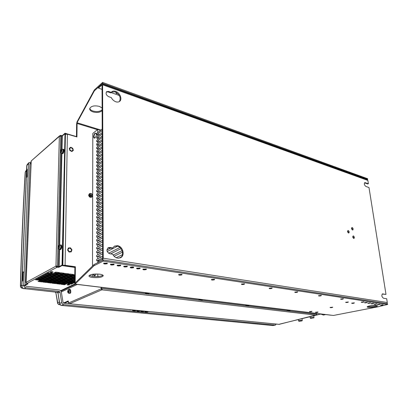 <?xml version="1.0" encoding="UTF-8"?>
<svg xmlns="http://www.w3.org/2000/svg" width="408" height="408" viewBox="0 0 408 408"><rect width="100%" height="100%" fill="white"/><g stroke="black" fill="none" stroke-linecap="round" stroke-linejoin="round"><path stroke-width="0.61" d="M107.248 263.716L107.263 263.14L103.663 263.18C103.52 264.017 104.713 264.195 107.248 263.716M114.011 264.731L114.041 264.16L110.476 264.205C110.318 265.027 111.491 265.205 114.011 264.731M120.666 265.73L120.712 265.159L117.172 265.22C117.014 266.026 118.177 266.2 120.666 265.73M127.214 266.715L127.276 266.149L123.767 266.22C123.609 267.01 124.756 267.179 127.214 266.715M140.01 268.637L140.097 268.082L136.634 268.173C136.486 268.933 137.608 269.091 140.01 268.637M146.258 269.576L146.355 269.025L142.922 269.127C142.774 269.872 143.886 270.025 146.258 269.576M181.82 274.916L181.988 274.39L178.684 274.543C178.556 275.211 179.602 275.334 181.82 274.916M214.368 279.806L214.598 279.301L211.405 279.5C211.298 280.092 212.282 280.194 214.368 279.806M244.27 284.294L244.555 283.815L241.465 284.045C241.368 284.58 242.301 284.662 244.27 284.294M271.83 288.436L272.172 287.982L269.168 288.232C269.086 288.711 269.974 288.777 271.83 288.436M297.32 292.261L297.707 291.832L294.78 292.103C294.714 292.531 295.56 292.582 297.32 292.261M320.963 295.815L321.392 295.402L318.536 295.688C318.48 296.07 319.291 296.116 320.963 295.815M342.955 299.115L343.419 298.722L340.629 299.018C340.583 299.365 341.358 299.401 342.955 299.115M363.462 302.195L363.951 301.823L361.223 302.124C361.187 302.435 361.932 302.461 363.462 302.195M366.741 302.69L367.241 302.318L364.522 302.619C364.487 302.93 365.226 302.95 366.741 302.69M369.99 303.175L370.49 302.807L367.781 303.108C367.751 303.414 368.485 303.435 369.99 303.175M373.203 303.659L373.708 303.292L371.01 303.598C370.974 303.894 371.708 303.914 373.203 303.659M376.375 304.133L376.885 303.771L374.197 304.077C374.167 304.373 374.896 304.388 376.375 304.133M379.517 304.608L380.032 304.246L377.354 304.552C377.324 304.842 378.043 304.858 379.517 304.608M382.622 305.072L383.143 304.715L380.47 305.021C380.445 305.306 381.164 305.322 382.622 305.072M353.909 303.215L354.379 302.848L351.671 303.139C351.64 303.455 352.385 303.481 353.909 303.215M347.927 302.343L348.391 301.971L345.663 302.262C345.632 302.583 346.387 302.614 347.927 302.343M332.291 307.515L332.719 307.173L330.077 307.438C330.067 307.744 330.801 307.77 332.291 307.515M317.628 312.36L318.026 312.049L315.466 312.288C315.476 312.579 316.195 312.599 317.628 312.36M311.63 311.62L312.013 311.304L309.437 311.544C309.448 311.84 310.177 311.865 311.63 311.62M102.954 275.216C100.812 276.456 97.369 276.859 92.621 276.435L89.265 275.39M99.685 274.196C102.005 274.543 103.198 275.069 103.265 275.772C102.01 277.353 98.461 277.935 92.621 277.511C90.25 277.17 89.026 276.639 88.949 275.92C90.214 274.334 93.794 273.758 99.685 274.196M376.849 305.485C374.264 306.444 371.311 306.826 368.001 306.622L367.557 306.541M376.446 305.403L377.4 305.832C377.691 306.689 370.755 307.856 368.118 307.408L367.129 306.974C366.802 306.133 373.81 304.939 376.446 305.403M102.127 109.793C99.986 111.608 96.946 112.016 92.998 111.022C91.163 110.395 90.071 109.528 89.729 108.426M102.133 110.685C99.991 112.496 96.946 112.904 92.998 111.909C90.846 111.16 89.74 110.135 89.668 108.839C90.826 106.075 94.069 105.254 99.409 106.386L102.122 108.043M60.741 247.789L60.731 248.482M65.448 134.298L67.402 134.176L65.086 265.302L62.842 265.496M100.934 130.06L77.01 122.726L94.365 90.851L94.37 89.918L77.02 121.859L77.01 122.726L77.092 123.466L97.425 129.683M76.459 136.808L76.617 123.874L77.092 123.466L76.928 136.94L67.402 134.176M77.02 121.859L76.617 123.874M94.37 89.918L102.597 82.421L102.602 83.365L367.7 179.398L367.593 178.709L102.597 82.421M94.365 90.851L102.602 83.365M367.078 179.658L367.7 179.398M64.581 265.572L65.086 265.302L75.383 266.755L74.873 267.021L64.581 265.572L64.586 265.256M94.11 264.506L94.11 265.654L103.249 261.12L103.244 259.952L94.11 264.506L75.092 283.05L74.965 284.152L74.679 282.938L74.873 267.021M74.679 282.938L75.189 282.693L75.383 266.755M75.429 282.724L75.169 282.974M103.249 261.12L387.6 304.495L377.461 306.913L333.453 315.455L75.077 284.095L94.11 265.654M103.244 259.952L387.473 303.7L387.6 304.495M130.305 267.179C130.045 267.969 131.162 268.138 133.661 267.684C133.936 266.888 132.814 266.72 130.305 267.179M333.453 315.455L74.965 284.152M71.273 150.996C69.166 149.328 69.187 148.242 71.323 147.742C73.425 149.404 73.404 150.491 71.273 150.996M69.743 251.756C67.509 250.175 67.524 248.957 69.799 248.1C72.027 249.676 72.007 250.894 69.743 251.756M351.482 228.516C352.298 230.341 352.864 230.494 353.19 228.98C352.379 227.159 351.808 227.006 351.482 228.516M351.594 228.761L352.226 229.48L352.4 228.98L351.767 228.266L351.594 228.761M351.635 228.388L352.043 229.469M352.823 237.206L353.45 237.925L353.629 237.415L353.002 236.696L352.823 237.206M352.869 236.819L353.272 237.91M352.711 236.971C353.527 238.802 354.098 238.95 354.425 237.41C353.608 235.579 353.037 235.436 352.711 236.971M347.631 231.769L348.274 232.494L348.452 231.984L347.81 231.265L347.631 231.769M347.677 231.387L348.09 232.484M347.509 231.525C348.335 233.366 348.916 233.519 349.248 231.984C348.432 230.148 347.851 229.995 347.509 231.525M111.445 92.106L115.127 91.866C119.784 94.569 121.207 97.793 119.391 101.546M111.236 92.366L111.71 91.841C112.756 90.989 114.087 90.831 115.699 91.377C119.921 92.713 122.543 99.221 119.697 101.322C118.677 102.127 117.382 102.281 115.821 101.771C113.858 101.026 112.348 99.629 111.282 97.588L108.671 96.676C106.213 95.232 105.519 93.57 106.59 91.688L108.63 91.443L111.236 92.366L110.67 92.861L108.064 91.938L106.335 91.968M114.215 246.284L116.882 246.004C122.211 246.651 124.669 255.592 120.141 257.922M112.628 247.952L114.515 246.111L117.509 245.682C123.022 246.35 125.338 255.739 120.467 257.779L117.657 258.167C115.51 257.744 113.852 256.433 112.684 254.23L109.823 253.766C106.697 252.129 106.172 250.104 108.242 247.692L109.778 247.467L112.628 247.952L112.006 248.273L107.947 247.875M102.607 84.788L103.239 258.203L102.316 260.416L98.629 262.252L98.629 261.1L102.311 259.253L102.617 258.514L102.046 85.292L101.765 85.073L98.445 88.087L98.445 87.144L102.26 83.951L102.607 84.788L367.863 180.433L367.353 179.76L102.275 83.956M131.825 267.245L132.427 267.337M386.973 303.623L387.284 302.512L386.687 298.753L383.484 298.233C381.725 296.835 381.393 295.387 382.5 293.887L385.999 294.418L382.189 294.061M385.999 294.418L368.995 187.537L365.9 186.456C364.339 185.166 363.967 183.886 364.772 182.611L368.388 183.717L367.766 183.977L364.502 182.835M368.388 183.717L367.863 180.433M98.445 88.087L102.061 89.367M111.022 92.55L119.32 95.492M116.367 92.458L115.948 93.024M92.565 195.661L91.571 197.166C90.025 197.625 89.051 196.936 88.643 195.106L89.454 193.754M90.821 195.906L90.178 194.999L90.433 194.483L91.662 195.345L91.402 195.865L90.178 195.009M71.941 249.773L70.472 247.829L68.299 247.977L67.59 250.079L69.064 252.032L71.242 251.869L71.941 249.773M71.874 151.506L73.323 150.389L72.746 148.257L70.722 147.232L69.268 148.339L69.844 150.481L71.874 151.506M117.142 93.264L116.448 93.014L117.142 93.264M117.581 93.361L117.535 93.401C116.464 93.723 115.974 93.549 116.056 92.876L116.698 92.672M103.933 263.073L103.821 263.119C103.688 263.884 104.774 264.047 107.09 263.614L106.983 263.033M105.856 263.425L105.065 263.308L105.856 263.425M371.112 303.542C371.107 303.807 371.775 303.822 373.116 303.593L373.58 303.256M372.54 303.506L372.173 303.45L372.54 303.506M294.913 292.036C294.831 292.429 295.601 292.48 297.223 292.184L297.549 291.781M296.478 292.072L296.009 292.006L296.478 292.072M345.77 302.206L347.157 302.399L348.264 301.935M378.512 304.404L379.001 304.394L378.512 304.404M377.451 304.495C377.456 304.756 378.114 304.771 379.435 304.541L379.909 304.215M375.36 303.929L375.855 303.919L375.36 303.929M374.299 304.021C374.299 304.286 374.962 304.302 376.293 304.067L376.762 303.741M269.305 288.16C269.198 288.604 270.004 288.665 271.723 288.354L272.003 287.926M270.922 288.232L270.412 288.155L270.922 288.232M315.562 312.242L317.909 312.013M316.94 312.222L316.552 312.171L316.94 312.222M309.539 311.493C309.57 311.758 310.238 311.778 311.544 311.554L311.896 311.268M310.921 311.477L310.529 311.431L310.921 311.477M318.653 295.627C318.602 295.973 319.342 296.014 320.872 295.739L321.244 295.356M320.183 295.637L319.745 295.57L320.183 295.637M380.572 304.97L382.541 305.005L383.061 304.689M381.985 304.924L381.628 304.868L381.985 304.924M331.199 307.311L331.704 307.306L331.199 307.311M330.179 307.382C330.194 307.658 330.868 307.678 332.204 307.448L332.596 307.137M351.772 303.083C351.767 303.368 352.451 303.389 353.823 303.149L354.251 302.812M353.216 303.057L352.828 303.001L353.216 303.057M340.736 298.957L342.868 299.044L343.281 298.687M342.225 298.947L341.817 298.885L342.225 298.947M365.69 302.476L366.195 302.471L365.69 302.476M364.625 302.563C364.619 302.838 365.298 302.858 366.659 302.619L367.113 302.282M361.33 302.068C361.32 302.348 361.998 302.369 363.375 302.129L363.824 301.787M362.778 302.037L362.396 301.981L362.778 302.037M368.949 302.965L369.454 302.955L368.949 302.965M367.883 303.057C367.878 303.328 368.557 303.343 369.908 303.108L370.362 302.772M117.417 265.124L117.351 265.154C117.162 265.899 118.218 266.057 120.513 265.628L120.442 265.062M119.314 265.45L118.549 265.333L119.314 265.45M125.134 266.322L125.955 266.373L125.134 266.322M124.001 266.123L123.95 266.149C123.741 266.878 124.777 267.036 127.067 266.613L127.01 266.052M242.734 283.999L243.387 284.009L242.734 283.999M241.618 283.968C241.48 284.463 242.321 284.544 244.152 284.208L244.372 283.759M212.701 279.485L213.394 279.505L212.701 279.485M211.584 279.419C211.4 279.975 212.287 280.072 214.241 279.715L214.394 279.235M143.147 269.03C142.861 269.734 143.851 269.882 146.115 269.479L146.105 268.933M144.993 269.311L144.274 269.198L144.993 269.311M130.483 267.107L130.453 267.123C130.213 267.847 131.233 268 133.513 267.582L133.472 267.026M132.355 267.408L131.616 267.296L132.355 267.408M178.882 274.457L178.633 274.696C179.173 275.135 180.188 275.176 181.688 274.824L181.886 274.349M182.029 274.523L181.764 274.309M180.005 274.569L180.744 274.599L180.005 274.569M136.864 268.076L136.848 268.087C136.588 268.801 137.593 268.949 139.862 268.535L139.837 267.99M138.725 268.367L137.996 268.255L138.725 268.367M111.863 264.328L112.705 264.384L111.863 264.328M110.731 264.109L110.639 264.144C110.481 264.899 111.552 265.057 113.852 264.629L113.766 264.058M64.362 303.236L68.141 301.594L68.493 302.818M68.218 301.119L63.546 303.134M290.297 310.269L316.659 313.558L316.751 314.318L316.251 315.221L314.762 315.313L279.169 324.335M69.324 303.664L68.748 302.894L100.97 288.915L101.862 289.833L102.383 288.599L145.88 293.821M63.403 303.062L68.192 300.961L68.748 302.894M101.23 288.798L101.679 288.757L100.97 288.915L101.23 288.798L100.97 287.303M61.307 291.939L77.275 284.432M101.23 287.334L101.215 288.604L102.122 288.716L101.475 288.492L101.48 287.365M101.215 288.604L101.475 288.492M136.563 310.345L136.547 310.789L136.981 310.952M139.613 310.978L136.547 310.789M139.602 311.253L139.613 310.82L137.2 310.697L136.976 311.228L139.602 311.253L136.976 311.228M144.559 311.131L144.544 311.574L144.978 311.732M147.574 311.753L144.544 311.574M147.569 312.028L147.579 311.6L145.197 311.483L144.968 312.008L147.569 312.028L144.968 312.008M140.581 310.738L140.566 311.182L141 311.345M143.611 311.365L140.566 311.182M143.606 311.646L140.989 311.62L143.386 311.738L143.616 311.212L141.005 311.192M132.503 309.947L132.488 310.391L132.926 310.554M135.568 310.58L132.488 310.391M135.563 310.86L135.573 310.427L133.141 310.304L132.916 310.83L135.563 310.86L132.916 310.83M148.119 311.686L148.838 311.549M130.626 309.764L129.917 309.907M289.542 310.697L288.563 310.672L287.977 310.886L288.742 310.967L289.537 310.697M288.742 310.967L287.181 310.646L289.598 310.182M288.951 310.789L288.568 310.82M290.098 310.243L290.205 310.488L289.012 310.932M287.064 309.901L287.181 310.646M288.568 310.672L288.568 310.957M247.126 305.714L246.713 305.964L247.386 306.01L248.288 305.72L247.126 305.714M245.999 305.791L246.738 305.276L248.294 305.174M248.176 305.786L247.911 305.827M247.855 305.832L247.141 305.888M248.855 305.24L249.007 305.541L247.936 305.959M200.935 300.018L199.838 300.242L200.955 300.375L201.623 300.196L200.935 300.018M200.466 300.242L198.997 299.9L201.47 299.492M202.108 299.569L202.327 299.951L200.675 300.426M201.139 300.242L200.461 300.288M147.773 293.587L146.406 293.735L147.41 293.99L148.17 293.862L147.773 293.587M148.685 293.092L149.18 293.383L148.991 293.571L146.773 294.01L145.559 293.694L145.631 293.281L147.946 293M147.757 293.852L147.4 293.877M147.676 293.587L147.727 293.847M147.39 293.719L147.41 293.99M67.942 290.71L67.856 291.944L68.508 292.332L68.631 291.047L67.942 290.71M67.856 292.48L67.651 291.098L68.386 289.624L69.268 290.45L69.146 293.01L68.672 293.316L67.856 292.48M68.386 289.624L69.243 289.476L70.161 290.328C70.558 291.934 70.349 292.924 69.538 293.301L68.672 293.316M68.595 291.108L68.177 291.077M68.457 291.389L67.942 291.414M69.773 289.685L70.416 290.43C70.747 291.654 70.62 292.505 70.028 292.995M69.131 289.491C69.666 288.956 70.156 289.18 70.599 290.165C71.043 292.551 70.65 293.597 69.426 293.306M96.334 134.477L96.15 133.416C94.977 132.559 94.146 133.63 93.646 136.634C93.718 137.97 94.141 138.424 94.921 138.001C95.773 137.231 96.242 136.058 96.334 134.477M96.217 133.584L95.844 133.258C94.824 133.431 94.207 134.548 93.983 136.598L94.574 137.991L95.033 137.909M99.572 260.625L97.767 260.35L97.767 262.686M101.327 256.923L97.762 256.362L97.767 258.733L96.701 259.274L96.701 260.885L97.767 260.35M101.235 252.955L97.762 252.394L97.762 254.75L96.701 255.301L96.701 256.907L97.762 256.362M101.148 249.002L97.757 248.436L97.762 250.787L96.701 251.343L96.701 252.945L97.762 252.394M101.067 245.07L97.757 244.504L97.757 246.84L96.701 247.406L96.701 249.002L97.757 248.436M100.985 241.154L97.757 240.587L97.757 242.913L96.701 243.489L96.701 245.075L97.757 244.504M100.909 237.252L97.752 236.686L97.752 239.001L96.701 239.583L96.701 241.164L97.757 240.587M100.832 233.371L97.752 232.8L97.752 235.11L96.701 235.702L96.701 237.272L97.752 236.686M100.766 229.505L97.747 228.934L97.747 231.234L96.701 231.831L96.701 233.396L97.752 232.8M100.694 225.66L97.747 225.089L97.747 227.373L96.701 227.98L96.701 229.541L97.747 228.934M100.628 221.825L97.742 221.253L97.747 223.533L96.701 224.145L96.701 225.695L97.747 225.089M100.567 218.01L97.742 217.439L97.742 219.703L96.701 220.33L96.701 221.876L97.742 221.253M100.506 214.21L97.736 213.639L97.742 215.898L96.701 216.526L96.701 218.066L97.742 217.439M100.45 210.431L97.736 209.855L97.736 212.104L96.701 212.741L96.701 214.276L97.736 213.639M100.394 206.667L97.736 206.091L97.736 208.33L96.701 208.972L96.701 210.497L97.736 209.855M100.337 202.914L97.731 202.343L97.731 204.571L96.701 205.224L96.701 206.744L97.736 206.091M100.286 199.181L97.731 198.609L97.731 200.828L96.701 201.486L96.701 203L97.731 202.343M100.184 191.765L97.726 191.189L97.726 193.387L96.706 194.065L96.706 195.565L97.726 194.891L97.731 197.1L96.701 197.768L96.701 199.272L97.731 198.609M100.138 188.078L97.726 187.501L97.726 189.695L96.706 190.378L96.706 191.872L97.726 191.189M100.088 184.406L97.721 183.835L97.721 186.012L96.706 186.706L96.706 188.19L97.726 187.501M100.047 180.754L97.721 180.178L97.721 182.351L96.706 183.049L96.706 184.528L97.721 183.835M100.001 177.113L97.716 176.542L97.721 178.704L96.706 179.408L96.706 180.882L97.721 180.178M99.96 173.492L97.716 172.921L97.716 175.073L96.706 175.782L96.706 177.251L97.716 176.542M99.919 169.881L97.711 169.31L97.716 171.452L96.706 172.176L96.706 173.635L97.716 172.921M99.878 166.291L97.711 165.719L97.711 167.851L96.706 168.581L96.706 170.034L97.711 169.31M99.843 162.71L97.711 162.144L97.711 164.266L96.706 165L96.706 166.449L97.711 165.719M99.802 159.151L97.706 158.579L97.706 160.696L96.706 161.435L96.706 162.879L97.711 162.144M99.766 155.601L97.706 155.035L97.706 157.141L96.706 157.891L96.706 159.324L97.706 158.579M99.731 152.072L97.701 151.501L97.706 153.602L96.706 154.357L96.706 155.785L97.706 155.035M99.695 148.553L97.701 147.987L97.701 150.073L96.706 150.838L96.706 152.261L97.701 151.501M99.664 145.049L97.701 144.483L97.701 146.564L96.706 147.329L96.706 148.752L97.701 147.987M99.629 141.561L97.696 140.995L97.696 143.065L96.706 143.84L96.706 145.253L97.701 144.483M99.598 138.088L97.696 137.522L97.696 139.587L96.706 140.367L96.706 141.775L97.696 140.995M99.567 134.625L97.691 134.064L97.696 136.119L96.706 136.904L96.706 138.307L97.696 137.522M102.189 129.045L96.706 133.457L97.691 132.666L97.691 129.469L100.572 130.351M92.468 276.41L92.473 274.293M92.494 266.082L92.81 133.426L97.691 129.469M99.251 276.395L97.777 276.201L97.772 274.023M93.784 274.125L94.687 275.624L95.324 275.395M93.417 274.166C93.682 275.762 94.284 276.211 95.212 275.512L96.043 273.992M102.194 130.458L96.706 134.854L96.706 133.457L96.706 134.854L97.691 134.064M96.91 276.604L97.777 276.201M100.235 195.463L97.726 194.891M102.204 132.529L96.706 136.904L96.706 138.307L102.209 133.946M102.214 136.027L96.706 140.367L96.706 141.775L102.219 137.445M102.224 139.536L96.706 143.84L96.706 145.253L102.23 140.964M102.24 143.065L96.706 147.329L96.706 148.752L102.24 144.498M102.25 146.605L96.706 150.838L96.706 152.261L102.255 148.043M102.26 150.159L96.706 154.357L96.706 155.785L102.265 151.608M102.27 153.729L96.706 157.891L96.706 159.324L102.275 155.183M102.286 157.32L96.706 161.435L96.706 162.879L102.291 158.778M102.296 160.92L96.706 165L96.706 166.449L102.301 162.384M102.306 164.536L96.706 168.581L96.706 170.034L102.311 166.01M102.321 168.173L96.706 172.176L96.706 173.635L102.326 169.646M102.332 171.819L96.706 175.782L96.706 177.251L102.337 173.303M102.347 175.486L96.706 179.408L96.706 180.882L102.347 176.975M102.357 179.163L96.706 183.049L96.706 184.528L102.362 180.662M102.367 182.861L96.706 186.706L96.706 188.19L102.372 184.365M102.383 186.573L96.706 190.378L96.706 191.872L102.388 188.083M102.393 190.301L96.706 194.065L96.706 195.565L102.398 191.816M102.408 194.045L96.701 197.768L96.701 199.272L102.413 195.57M102.418 197.809L96.701 201.486L96.701 203L102.423 199.339M102.428 201.588L96.701 205.224L96.701 206.744L102.433 203.123M102.444 205.382L96.701 208.972L96.701 210.497L102.449 206.922M102.454 209.192L96.701 212.741L96.701 214.276L102.459 210.742M102.469 213.017L96.701 216.526L96.701 218.066L102.474 214.577M102.479 216.862L96.701 220.33L96.701 221.876L102.484 218.428M102.495 220.728L96.701 224.145L96.701 225.695L102.5 222.294M102.505 224.604L96.701 227.98L96.701 229.541L102.51 226.18M102.52 228.5L96.701 231.831L96.701 233.396L102.525 230.087M102.53 232.417L96.701 235.702L96.701 237.272L102.536 234.008M102.546 236.344L96.701 239.583L96.701 241.164L102.551 237.946M102.556 240.297L96.701 243.489L96.701 245.075L102.561 241.903M102.571 244.264L96.701 247.406L96.701 249.002L102.576 245.876M102.587 248.248L96.701 251.343L96.701 252.945L102.592 249.864M102.597 252.251L96.701 255.301L96.701 256.907L102.602 253.878M107.197 251.517L117.596 246.177M110.711 248.054L106.916 250.017M102.612 256.27L96.701 259.274L96.701 260.885L102.617 257.907M110.583 253.888L120.982 248.645M119.901 247.488L108.569 253.246M114.128 256.265L122.477 252.129M122.074 250.614L113.159 255.056M118.692 258.228L121.278 256.974M122.405 254.699L116.204 257.728M348.08 231.882L347.789 232.198M27.157 169.024L26.571 176.996C26.719 177.577 26.897 177.409 27.107 176.501L27.157 169.024M26.984 177.092L26.571 176.996M25.143 285.416L25.816 286.207L59.231 289.971C60.348 290.19 61.047 290.884 61.328 292.057L63.072 302.547L63.699 303.17L69.411 303.731M31.105 162.216L29.009 162.588L28.57 163.674L23.664 285.08C23.761 286.533 24.511 287.416 25.923 287.727L59.328 291.434L59.956 292.062L61.7 302.573C61.98 303.756 62.679 304.445 63.796 304.643L275.242 325.074L276.298 324.074M30.289 163.414L29.952 163.873L25.143 285.391M29.009 162.588L27.285 164.393L26.719 165.74M22.858 272.636L22.476 281.148L22.858 280.245L23.185 272.253M23.174 272.009C22.935 271.6 22.751 271.799 22.629 272.605M28.57 163.674L26.857 165.47L21.869 285.998C21.95 287.451 22.7 288.329 24.118 288.629L57.176 292.306L57.824 293.061M25.923 287.727L24.118 288.629L57.37 292.281L57.997 292.903L59.548 303.496C60.047 304.827 60.746 305.475 61.639 305.444L272.906 325.553L61.639 305.444M59.956 292.062L57.997 292.903L59.721 303.353C59.991 304.536 60.69 305.225 61.817 305.419L63.796 304.643M275.242 325.074L272.462 325.574M61.7 302.573L59.548 303.496M59.328 291.434L57.181 292.312M23.664 285.08L21.731 286.166C22.012 287.788 22.746 288.619 23.939 288.66M23.032 288.385L22.562 288.334C21.201 288.079 20.476 287.278 20.4 285.947L20.568 285.712C20.619 287.15 21.354 288.017 22.766 288.303L22.909 288.318M20.4 285.947C21.445 246.121 23.047 208.218 25.194 172.242L25.352 171.967C23.205 207.958 21.609 245.871 20.568 285.712L21.772 285.131M59.599 304.75C58.492 304.582 57.808 303.97 57.543 302.909L57.732 302.695C57.987 303.863 58.675 304.541 59.797 304.725L60.246 304.812M57.543 302.909L55.83 292.46L57.732 302.695L59.313 302.088M55.641 292.138L55.83 292.46L56.401 292.225M60.302 136.165L60.726 135.793L60.715 136.236L59.338 136.369L59.558 135.869L60.741 135.349L60.726 135.793L61.736 136.083M59.777 136.185L60.282 135.747L60.272 136.16M27.275 283.774L23.715 285.692L27.285 283.774M29.942 164.123L31.064 163.144L29.942 164.118M31.222 161.247L26.097 282.601M56.003 266.46L56.467 266.006M57.207 265.985L56.462 266.21M56.411 267.082L57.436 266.531L57.452 266.011L57.436 266.526L59.175 266.603L59.588 249.421M60.741 248.508L60.629 248.141M60.925 246.503L61.159 246.192M62.016 149.165L62.332 135.997L64.999 133.681L65.459 133.814L62.526 265.139L62.031 265.067L59.175 266.603M60.741 135.349L62.113 135.747L65.01 133.232L62.031 265.067M60.7 248.579L60.42 248.605M62.332 135.997L60.726 135.798M60.715 136.236L57.452 266.011L55.962 266.138L56.931 267.311L58.915 267.255L62.016 265.593L62.026 265.072L58.925 266.74L57.436 266.531M41.611 276.389L45.467 276.884L43.666 277.838L39.821 277.348L41.611 276.389M44.732 276.787L43.682 277.348L40.571 276.95M43.682 277.348L43.666 277.838M46.425 277.007L50.24 277.496L48.425 278.445L44.62 277.96L46.425 277.007M49.501 277.404L48.44 277.955L45.375 277.562M48.44 277.955L48.425 278.445M54.213 278.011L53.147 278.557L53.137 279.046L49.373 278.567L51.189 277.619L54.963 278.108L53.137 279.046M53.147 278.557L50.128 278.174M58.88 278.613L57.808 279.154L57.798 279.643L54.07 279.164L55.901 278.225L59.639 278.71L57.798 279.643M57.808 279.154L54.835 278.776M58.828 272.519L57.691 273.115L54.58 272.697M57.676 273.615L53.82 273.095L55.712 272.095L59.583 272.62L57.676 273.615L57.691 273.115M60.542 272.753L64.372 273.268L62.455 274.258L58.635 273.743L60.542 272.753M63.612 273.166L62.465 273.758L59.4 273.345M62.465 273.758L62.455 274.258M65.321 273.401L69.11 273.911L67.177 274.89L63.403 274.385L65.321 273.401M68.345 273.809L67.187 274.395L64.173 273.987M67.187 274.395L67.177 274.89M62.924 274.63L66.698 275.135L64.79 276.099L61.027 275.599L62.924 274.63M65.933 275.033L64.801 275.609L61.797 275.206M64.801 275.609L64.79 276.099M58.16 273.992L61.975 274.502L60.083 275.476L56.279 274.972L58.16 273.992M61.22 274.4L60.093 274.982L57.043 274.574M60.093 274.982L60.083 275.476M56.452 273.763L55.335 274.349L52.234 273.936M55.325 274.844L51.479 274.334L53.351 273.345L57.207 273.86L55.325 274.844L55.335 274.349M51.638 273.115L50.526 273.707L47.379 273.289M50.51 274.207L46.624 273.692L48.486 272.697L52.382 273.217L50.51 274.207L50.526 273.707M60.557 275.844L64.316 276.338L62.429 277.292L58.681 276.803L60.557 275.844M63.556 276.241L62.444 276.803L59.446 276.41M62.444 276.803L62.429 277.292M55.809 275.216L59.609 275.716L57.737 276.68L53.948 276.185L55.809 275.216M58.854 275.619L57.752 276.185L54.708 275.788M57.752 276.185L57.737 276.68M54.106 274.992L53.009 275.563L49.919 275.16M52.994 276.058L49.164 275.558L51.015 274.579L54.856 275.089L52.994 276.058L53.009 275.563M49.307 274.355L48.215 274.936L45.079 274.523M48.2 275.431L44.329 274.926L46.165 273.941L50.046 274.451L48.2 275.431L48.215 274.936M58.217 277.042L61.965 277.532L60.098 278.475L56.36 277.991L58.217 277.042M61.205 277.43L60.114 277.986L57.125 277.598M60.114 277.986L60.098 278.475M53.484 276.425L57.273 276.92L55.422 277.868L51.648 277.384L53.484 276.425M56.523 276.823L55.437 277.379L52.408 276.986M55.437 277.379L55.422 277.868M51.791 276.206L50.709 276.767L47.634 276.369M50.699 277.262L46.879 276.767L48.705 275.803L52.535 276.303L50.699 277.262L50.709 276.767M47.007 275.579L45.936 276.15L42.809 275.742M45.92 276.644L42.065 276.145L43.875 275.171L47.746 275.675L45.92 276.644L45.936 276.15M39.377 277.588L43.217 278.077L41.438 279.021L37.607 278.536L39.377 277.588M42.488 277.986L41.458 278.531L38.352 278.139M41.458 278.531L41.438 279.021M44.176 278.2L47.976 278.679L46.181 279.618L42.391 279.138L44.176 278.2M47.236 278.587L46.196 279.128L43.141 278.746M46.196 279.128L46.181 279.618M51.933 279.184L50.888 279.725L50.878 280.209L47.124 279.735L48.919 278.802L52.683 279.281L50.878 280.209M50.888 279.725L47.879 279.342M56.585 279.776L55.534 280.311L55.519 280.796L51.811 280.327L53.616 279.398L57.339 279.873L55.519 280.796M55.534 280.311L52.571 279.934M37.169 278.776L40.999 279.256L39.239 280.189L35.419 279.715L37.169 278.776M40.265 279.164L39.255 279.699L36.164 279.317M39.255 279.699L39.239 280.189M41.947 279.373L45.737 279.852L43.962 280.775L40.188 280.306L41.947 279.373M44.997 279.755L43.982 280.291L40.933 279.908M43.982 280.291L43.962 280.775M49.684 280.347L48.654 280.877L48.644 281.357L44.905 280.893L46.68 279.97L50.429 280.439L48.644 281.357M48.654 280.877L45.655 280.5M54.32 280.928L53.285 281.454L53.27 281.933L49.572 281.474L51.357 280.556L55.07 281.02L53.27 281.933M53.285 281.454L50.332 281.081M52.076 282.066L51.061 282.581L51.046 283.06L47.359 282.606L49.128 281.699L52.826 282.158L51.046 283.06M51.061 282.581L48.118 282.219M47.456 281.495L46.451 282.015L46.435 282.494L42.707 282.035L44.462 281.122L48.2 281.586L46.435 282.494M46.451 282.015L43.462 281.642M39.749 280.536L43.523 281.005L41.774 281.918L38.01 281.459L39.749 280.536M42.789 280.913L41.789 281.438L38.755 281.066M41.789 281.438L41.774 281.918M62.837 283.402L66.422 283.846L64.612 284.723L61.037 284.284L62.837 283.402M65.657 283.749L64.622 284.254L61.807 283.907M64.622 284.254L64.612 284.723M61.175 283.193L60.149 283.703L57.288 283.351M60.134 284.172L56.523 283.728L58.313 282.841L61.934 283.29L60.134 284.172L60.149 283.703M56.651 282.632L55.626 283.142L52.729 282.785M55.615 283.621L51.964 283.172L53.744 282.275L57.406 282.729L55.615 283.621L55.626 283.142M58.905 281.505L57.865 282.025L54.958 281.663M57.854 282.504L54.193 282.045L55.993 281.137L59.665 281.602L57.854 282.504L57.865 282.025M63.449 282.076L62.398 282.591L59.532 282.234M62.388 283.065L58.762 282.616L60.578 281.714L64.209 282.173L62.388 283.065L62.398 282.591M65.117 282.285L68.712 282.734L66.881 283.626L63.291 283.178L65.117 282.285M67.942 282.637L66.886 283.152L64.066 282.8M66.886 283.152L66.881 283.626M69.605 282.846L73.17 283.295L71.323 284.177L67.774 283.733L69.605 282.846M72.394 283.198L71.334 283.708L68.549 283.361M71.334 283.708L71.323 284.177M61.19 280.362L60.129 280.893L57.212 280.525M60.119 281.372L56.442 280.908L58.267 279.99L61.95 280.459L60.119 281.372L60.129 280.893M65.744 280.944L64.678 281.469L61.802 281.102M64.668 281.943L61.032 281.489L62.868 280.577L66.514 281.041L64.668 281.943L64.678 281.469M67.417 281.153L71.028 281.612L69.171 282.515L65.576 282.061L67.417 281.153M70.258 281.515L69.181 282.035L66.351 281.678M69.181 282.035L69.171 282.515M72.706 281.352L74.695 281.602M74.689 282.096L73.639 282.601L73.634 283.075L70.069 282.627L71.925 281.729L74.689 282.081M73.639 282.601L70.849 282.249M74.72 279.347L73.848 279.771L70.997 279.398M73.848 279.771L73.843 280.25L70.222 279.781L72.109 278.853L74.725 279.194M70.426 278.633L69.319 279.179L66.422 278.807M69.309 279.664L65.647 279.189L67.524 278.256L71.196 278.735L69.309 279.664L69.319 279.179M61.032 278.593L62.893 277.654L66.601 278.139L64.729 279.072L61.032 278.593M65.841 278.037L64.739 278.587L61.802 278.205M64.739 278.587L64.729 279.072M74.73 278.419L73.364 278.241M74.725 278.904L72.583 278.623L74.741 277.715M72.808 277.46L71.681 278.016L68.773 277.634M71.67 278.501L67.998 278.021L69.896 277.078L73.578 277.562L71.67 278.501L71.681 278.016M63.362 277.415L65.249 276.461L68.972 276.955L67.075 277.904L63.362 277.415M68.202 276.853L67.085 277.415L64.138 277.027M67.085 277.415L67.075 277.904M74.756 276.502L74.067 276.838L71.155 276.451M74.067 276.838L74.062 277.328L70.375 276.838L72.298 275.885L74.761 276.211M65.724 276.221L67.636 275.257L71.369 275.757L69.452 276.716L65.724 276.221M70.599 275.655L69.457 276.226L66.499 275.834M69.457 276.226L69.452 276.716M68.116 275.017L70.049 274.038L73.797 274.548L71.854 275.517L68.116 275.017M73.022 274.441L71.859 275.023L68.891 274.625M71.859 275.023L71.854 275.517M74.771 275.415L73.562 275.252M74.761 275.91L72.782 275.645L74.776 274.681M63.5 279.205L62.419 279.745L59.492 279.373M62.409 280.23L58.721 279.76L60.568 278.827L64.265 279.307L62.409 280.23L62.419 279.745M68.07 279.796L66.983 280.332L64.102 279.959M66.973 280.811L63.327 280.347L65.183 279.424L68.84 279.893L66.973 280.811L66.983 280.332M69.748 280.01L73.369 280.48L71.492 281.387L67.881 280.928L69.748 280.01M72.593 280.378L71.502 280.908L68.661 280.546M71.502 280.908L71.492 281.387M26.591 283.325L26.576 283.688L27.999 283.861L23.837 286.095M59.558 135.869L31.238 160.93L59.338 136.369L55.962 266.138L26.081 282.392L26.994 283.463L26.576 283.688M74.868 267.444L62.016 265.593M64.775 265.47L62.026 265.072M74.7 281.321L73.175 281.122M74.689 281.795L72.394 281.5L74.705 280.648M52.974 272.238C51.28 272.554 50.398 272.437 50.337 271.881C52.035 271.565 52.918 271.682 52.974 272.238M69.538 284.886C67.957 285.166 67.157 285.065 67.147 284.59C68.733 284.31 69.533 284.407 69.538 284.886M74.751 276.986L74.062 277.328M74.715 279.827L73.843 280.25M74.684 282.571L73.634 283.075M60.644 290.695L74.807 283.978M29.998 163.669L31.085 162.726M62.302 136.022L64.999 133.676L66.32 134.064M65.01 133.232L76.464 136.598M62.113 135.747L62.108 136.088M22.904 279.057L23.083 271.993L24.016 272.116M22.899 279.194L22.567 279.154L23.083 271.993M60.991 291.144L75.623 284.228M67.59 284.534L69.105 284.534M67.738 284.509L67.264 284.667C67.269 284.952 67.83 285.054 68.947 284.968L69.431 284.667L67.738 284.509M67.616 284.463C69.559 284.412 70.038 284.595 69.069 285.014C67.131 285.059 66.652 284.876 67.616 284.463M50.811 271.82L52.515 271.84M51.383 271.743L50.49 271.957C50.383 272.233 50.867 272.371 51.933 272.376L52.836 271.988L51.383 271.743M51.326 271.682C53.382 271.84 53.601 272.09 51.984 272.437C49.934 272.279 49.715 272.029 51.326 271.682M60.746 151.888L61.373 150.97L61.261 149.966L60.588 150.776L60.68 151.863M61.027 149.66L61.817 149.129L62.057 151.281L60.823 152.893L60.425 152.006M61.72 153.214L61.736 153.219C63.072 152.261 63.419 150.955 62.766 149.313L63.204 149.17C64.331 149.45 63.169 153.964 62.072 153.571L61.715 153.209M62.664 149.292L61.776 149.119M60.823 152.893L61.736 153.219M61.027 151.215L60.67 151.159M61.363 151.001L60.568 150.863M63.062 149.654L63.072 149.654C63.648 151.052 63.352 152.194 62.195 153.082M63.52 149.257L63.577 149.272C64.704 149.552 63.541 154.061 62.439 153.673L62.398 153.658M58.217 246.6L58.313 247.967L58.512 247.386L58.961 247.325L58.925 246.024L58.217 246.6M58.222 246.315L58.451 245.738L59.553 245.116L59.685 247.738L58.568 249.048L58.023 247.967M59.288 244.994L60.562 245.208C61.159 247.1 60.818 248.457 59.537 249.283L59.527 249.283M58.966 247.207L58.267 247.146M58.941 247.386L58.512 247.386M60.246 245.075L61.032 245.024C61.71 247.1 61.338 248.63 59.92 249.619L59.486 249.273M60.772 244.887L61.424 245.091C62.108 247.166 61.736 248.696 60.313 249.681L59.92 249.619M60.715 245.422L60.879 245.519C61.404 247.07 61.134 248.263 60.053 249.094M71.777 285.416L72.231 285.835M72.114 285.253L72.568 285.671M279.567 324.146L315.68 315.318M316.45 315.124L320.734 313.956M316.613 314.945L320.749 314.058M315.007 315.343L315.302 315.272M331.255 315.236L321.106 314.002M299.151 321.259L298.84 321.167C299.146 320.805 300.104 320.647 301.726 320.688L302.037 320.882L299.151 321.259M298.84 321.167L298.569 320.918C299.135 320.53 300.242 320.367 301.879 320.433L302.257 320.591L302.042 320.877M310.672 318.373L310.514 318.306C310.952 317.893 311.987 317.74 313.619 317.837L310.672 318.373M310.274 318.118L310.233 318.056C310.967 317.613 312.156 317.45 313.798 317.577L313.783 318M320.78 313.966L323.462 315.073L325.329 314.619M321.8 314.104L320.994 314.303M325.054 314.497L325.722 314.578M62.847 265.19L64.648 170.258M109.778 247.467L109.16 247.789M108.63 91.443L108.064 91.938M101.765 85.073L102.036 85.17M103.239 258.203L387.284 302.512M382.801 293.877L382.23 294.02M365.293 182.616L364.67 182.881M89.367 194.825C90.413 192.999 91.443 193.234 92.468 195.529C91.433 197.36 90.398 197.125 89.367 194.825M89.255 193.861L89.633 193.611C91.208 193.117 92.198 193.785 92.601 195.616L91.948 196.916C90.403 197.375 89.428 196.687 89.015 194.856L89.633 193.611C91.122 193.137 92.101 193.785 92.565 195.565M279.424 324.36L69.59 303.736L101.862 289.833L316.251 315.221M101.475 287.487L145.304 292.796M149.185 293.265L198.859 299.283M202.475 299.722L245.713 304.96M249.125 305.373L287.059 309.968M147.487 294.01L199.354 300.232M200.848 300.41L246.151 305.847M247.559 306.015L287.456 310.804M288.782 310.962L316.751 314.318M27.372 170.024L26.867 169.901M22.797 280.648L22.297 280.592M22.562 288.334L22.833 288.272M26.54 170.07L25.352 171.967L26.515 170.702M60.068 304.623L59.797 304.725L60.195 304.761M59.696 245.024L61.909 153.49M61.644 136.063L61.322 149.297M61.225 153.036L58.961 245.096M58.864 249.12L58.431 266.664M26.994 283.463L56.931 267.311M279.296 324.37L69.482 303.756M141.005 311.187L140.989 311.62M245.947 305.77L247.707 306M245.825 305.658L245.698 304.858M198.951 299.997L198.844 299.176M145.381 293.515L145.294 292.679M67.651 291.098L67.723 292.011M275.482 325.064L272.906 325.553M21.731 286.166L26.719 165.73L27.26 164.424M25.755 170.932L25.194 172.242M55.641 292.684L55.33 292.108M25.995 282.484L31.156 161.078M69.197 283.045L69.187 283.438M61.047 149.629L60.43 152.102M63.184 149.165L63.541 149.262M62.072 153.571L62.439 153.673M58.451 245.738L58.033 248.095M58.568 249.048L59.537 249.283M298.569 320.918L298.421 319.602M302.257 320.586L302.048 318.699M310.233 318.056L310.08 316.705M314.002 317.699L313.778 315.787"/></g></svg>
